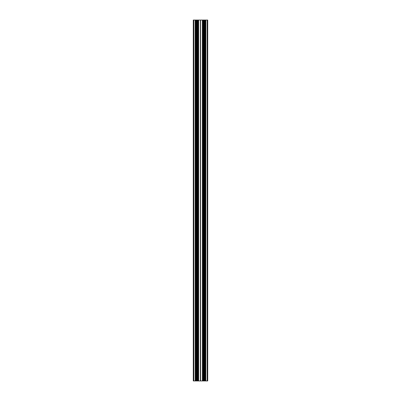 <?xml version="1.0" encoding="UTF-8"?>
<svg xmlns="http://www.w3.org/2000/svg" width="401" height="401" viewBox="0 0 401 401"><rect width="100%" height="100%" fill="white"/><g stroke="black" fill="none" stroke-linecap="round" stroke-linejoin="round"><path stroke-width="0.6" d="M202.43 20.05L202.43 380.95L202.365 20.05L202.996 20.05L202.996 380.95L205.222 380.95L205.222 20.05L204.766 20.05L204.766 380.95M205.788 20.05L205.788 380.95L205.853 20.05L205.222 20.05M205.788 380.95L205.222 380.95M198.635 380.95L198.635 20.05L198.004 20.05L198.004 380.95L200.365 380.95L200.365 20.05L200.635 380.95L200.5 20.05M195.212 20.05L195.212 380.95L195.147 20.05L195.778 20.05L195.778 380.95L196.771 380.95L196.771 20.05L196.234 20.05L196.234 380.95M195.147 20.05L193.823 20.05L193.823 380.95L193.282 380.95L193.282 20.05L193.823 20.05M195.147 380.95L193.823 380.95M195.778 20.05L196.234 20.05M196.771 20.05L196.826 380.95L196.956 20.05L197.548 20.05L197.548 380.95L198.004 380.95M198.004 20.05L197.548 20.05M198.635 20.05L200.365 20.05M202.365 20.05L200.635 20.05M202.996 20.05L203.452 20.05L203.452 380.95M204.229 380.95L204.229 20.05L203.452 20.05M204.229 20.05L204.766 20.05M205.853 20.05L207.177 20.05L207.177 380.95L207.718 380.95L207.718 20.05L207.177 20.05M197.011 20.05L197.011 380.95L197.548 380.95M195.212 380.95L195.778 380.95M205.853 380.95L207.177 380.95M202.43 380.95L202.996 380.95M202.365 380.95L200.635 380.95M196.891 20.05L196.891 380.95M204.109 20.05L204.109 380.95M205.247 20.05L205.247 380.95M198.029 20.05L198.029 380.95M195.753 20.05L195.753 380.95M198.57 20.05L198.57 380.95M200.415 20.05L200.415 380.95M204.174 20.05L204.174 380.95M203.989 20.05L203.989 380.95M204.044 380.95L204.044 20.05M202.971 20.05L202.971 380.95M200.585 20.05L200.585 380.95"/></g></svg>
